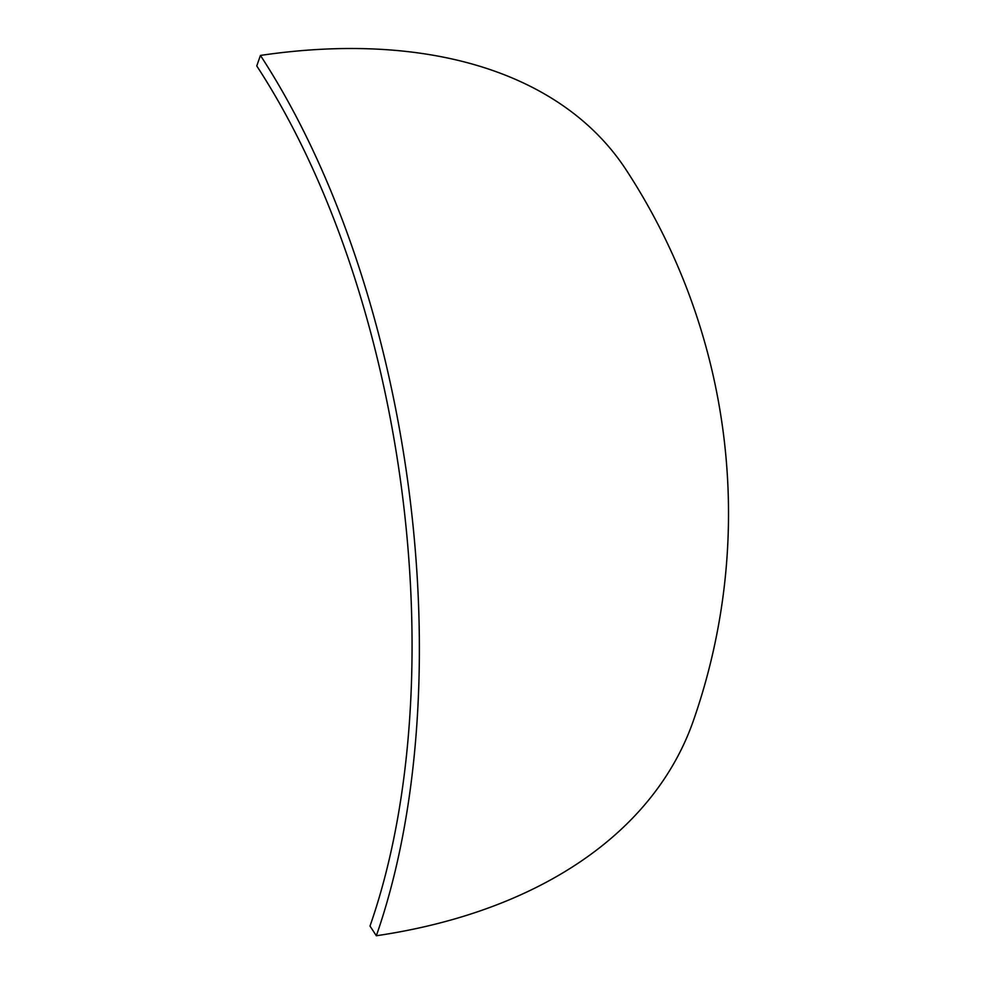 <?xml version="1.0" encoding="UTF-8"?>
<svg xmlns="http://www.w3.org/2000/svg" width="985" height="985" viewBox="0 0 985 985"><rect width="100%" height="100%" fill="white"/><g stroke="black" fill="none" stroke-linecap="round" stroke-linejoin="round"><path stroke-width="1.48" d="M256.765 65.946A613.667 301.718 81.6 0 1 370.003 926.06L376.332 935.75A628.085 308.798 81.6 0 0 260.434 55.431L256.765 65.946M260.434 55.431A628.085 374.337 146.8 0 1 626.201 169.962A628.085 628.085 0 0 1 693.391 720.663A628.085 398.753 -160.7 0 1 376.332 935.75"/></g></svg>
